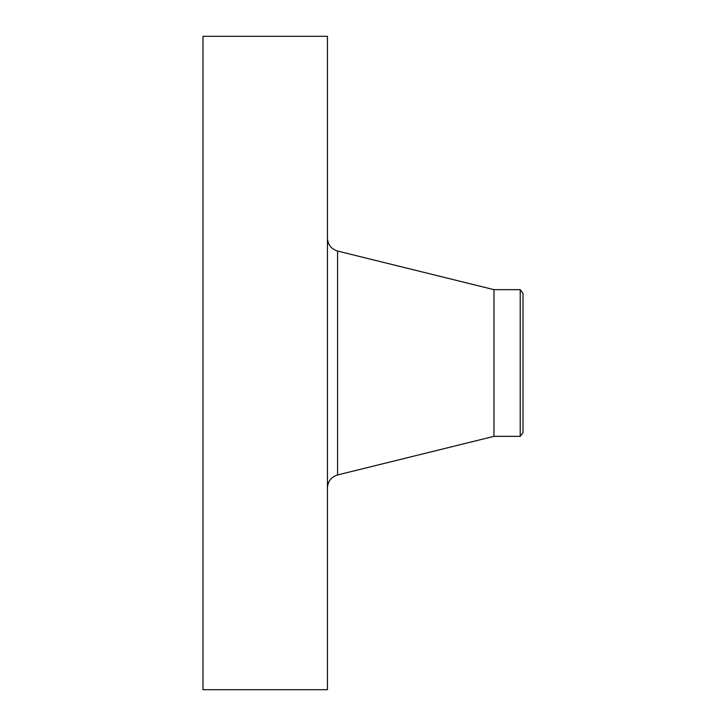 <?xml version="1.0" encoding="UTF-8"?>
<svg xmlns="http://www.w3.org/2000/svg" width="726" height="726" viewBox="0 0 726 726"><rect width="100%" height="100%" fill="white"/><g stroke="black" fill="none" stroke-linecap="round" stroke-linejoin="round"><path stroke-width="1.09" d="M202.981 689.7L202.981 36.3L327.444 36.3L327.444 689.7L202.981 689.7M520.224 436.344L520.224 289.656L523.019 293.304L523.019 432.696L520.224 436.344L493.97 436.344L493.97 289.656L337.581 251.051C331.238 249.054 327.862 244.735 327.444 238.101M493.97 436.344L337.581 474.949L337.581 251.051M337.581 474.949C331.238 476.946 327.862 481.265 327.444 487.899M520.224 289.656L493.97 289.656"/></g></svg>
